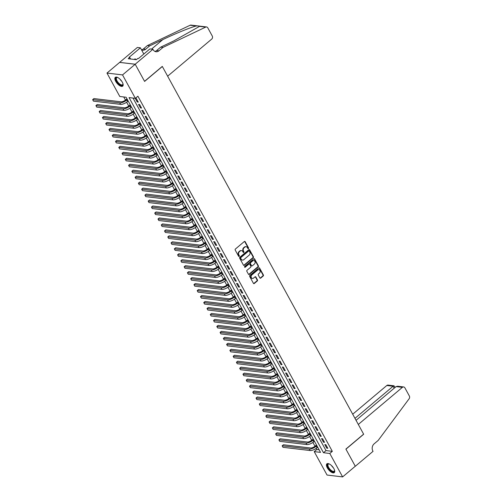 <?xml version="1.0" encoding="UTF-8"?>
<svg xmlns="http://www.w3.org/2000/svg" width="502" height="502" viewBox="0 0 502 502"><rect width="100%" height="100%" fill="white"/><g stroke="black" fill="none" stroke-linecap="round" stroke-linejoin="round"><path stroke-width="0.75" d="M248.446 248.603A0.508 0.414 96.8 0 0 248.565 247.9L245.158 241.675A0.722 0.59 96.8 0 0 244.342 241.512L235.388 249.042A0.722 0.59 96.8 0 0 235.212 250.052L238.619 256.277A0.508 0.414 96.8 0 0 239.316 255.687L238.877 254.884A2.309 1.889 96.8 0 1 239.441 251.671L240.188 251.038A2.309 1.889 96.8 0 1 241.487 250.623A2.309 1.889 96.8 0 1 242.805 251.577L243.244 252.38A0.508 0.414 96.8 0 0 243.941 251.797L243.501 250.987A2.309 1.889 96.8 0 1 244.066 247.775L244.813 247.147A2.309 1.889 96.8 0 1 246.112 246.727A2.309 1.889 96.8 0 1 247.43 247.681L247.869 248.49A0.508 0.414 96.8 0 0 248.446 248.603M247.957 248.603A0.508 0.414 96.8 0 0 248.145 247.85L244.738 241.625A0.722 0.59 96.8 0 0 244.53 241.399M238.707 256.384A0.508 0.414 96.8 0 0 238.896 255.637L238.456 254.834L238.877 254.884M243.332 252.493A0.508 0.414 96.8 0 0 243.52 251.747L243.081 250.937L243.501 250.987M327.304 467.826A5.735 2.491 49.9 0 1 326.89 463.829A5.735 2.491 49.9 0 1 333.868 468.604A5.735 2.491 49.9 0 1 334.276 472.602A5.735 2.491 49.9 0 1 327.304 467.826M115.717 81.362A5.735 2.491 49.9 0 1 115.309 77.364A5.735 2.491 49.9 0 1 122.287 82.14A5.735 2.491 49.9 0 1 122.695 86.137A5.735 2.491 49.9 0 1 115.717 81.362M259.885 277.932A0.722 0.59 96.8 0 0 260.707 278.102L263.217 275.987A0.722 0.59 96.8 0 0 263.393 274.983L259.609 268.068A0.722 0.59 96.8 0 0 258.794 267.905L249.839 275.435A0.722 0.59 96.8 0 0 249.663 276.445L253.447 283.354A0.722 0.59 96.8 0 0 254.263 283.523L257.3 280.969A0.722 0.59 96.8 0 0 257.476 279.965L255.857 277.004A0.722 0.59 96.8 0 0 255.035 276.84L253.535 278.108A1.933 1.575 96.8 0 1 252.45 278.453A1.933 1.575 96.8 0 1 251.125 277.035A1.933 1.575 96.8 0 1 251.816 274.97L257.708 270.007A1.933 1.575 96.8 0 1 258.8 269.662A1.933 1.575 96.8 0 1 260.118 271.08A1.933 1.575 96.8 0 1 259.427 273.144L258.442 273.973A0.722 0.59 96.8 0 0 258.266 274.977L259.885 277.932M134.316 59.449L135.032 58.841L136.331 59.688L128.205 58.721L129.729 57.441L129.052 57.36L140.403 47.809L137.353 47.445L119.633 62.405L135.207 64.256L144.601 81.412L162.334 66.49L363.624 434.148L345.891 449.077L355.284 466.239L342.621 476.9L327.047 475.049L314.221 451.624L320.533 452.371L126.109 97.244L119.796 96.491L106.97 73.066L122.538 74.917L135.364 98.342L129.052 97.595L323.483 452.722L329.795 453.475L342.621 476.9M135.207 64.256L122.538 74.917M133.011 98.066L326.011 450.589L332.324 451.342L137.899 96.215L135.364 98.342M332.324 451.342L329.795 453.475M253.24 257.764A0.722 0.59 96.8 0 0 253.416 256.76L249.632 249.852A0.722 0.59 96.8 0 0 248.816 249.682L239.862 257.219A0.722 0.59 96.8 0 0 239.686 258.223L243.47 265.138A0.722 0.59 96.8 0 0 244.292 265.301L253.24 257.764L252.82 257.714A0.722 0.59 96.8 0 0 252.995 256.71L249.212 249.801A0.722 0.59 96.8 0 0 249.005 249.576M254.621 258.957L258.404 265.872A0.722 0.59 96.8 0 1 258.229 266.876L249.274 274.412A0.722 0.59 96.8 0 1 248.459 274.243L246.84 271.287A0.722 0.59 96.8 0 1 247.015 270.283L250.649 267.227A0.722 0.59 96.8 0 0 250.824 266.223L249.751 264.259A0.722 0.59 96.8 0 0 248.929 264.09L245.152 267.271A0.508 0.414 96.8 0 1 244.7 266.455L253.805 258.794A0.722 0.59 96.8 0 1 254.621 258.957L254.2 258.906L257.984 265.822L258.404 265.872M138.276 102.113L136.318 98.536L135.264 98.411L137.228 101.988L138.276 102.113M141.545 108.087L139.587 104.504L138.533 104.378L140.497 107.961L141.545 108.087M144.814 114.054L142.85 110.471L141.802 110.346L143.76 113.929L144.814 114.054M148.084 120.022L146.12 116.439L145.072 116.313L147.03 119.896L148.084 120.022M151.347 125.989L149.389 122.406L148.335 122.281L150.299 125.864L151.347 125.989M154.616 131.957L152.658 128.38L151.604 128.255L153.562 131.831L154.616 131.957M157.885 137.924L155.921 134.348L154.873 134.222L156.831 137.799L157.885 137.924M161.155 143.898L159.19 140.315L158.143 140.19L160.1 143.773L161.155 143.898M164.418 149.866L162.46 146.283L161.406 146.157L163.37 149.74L164.418 149.866M167.687 155.833L165.729 152.25L164.675 152.125L166.633 155.708L167.687 155.833M170.956 161.801L168.992 158.218L167.944 158.092L169.902 161.675L170.956 161.801M174.225 167.768L172.261 164.192L171.213 164.066L173.171 167.643L174.225 167.768M177.488 173.736L175.531 170.159L174.476 170.034L176.44 173.61L177.488 173.736M180.758 179.71L178.8 176.127L177.746 176.001L179.703 179.584L180.758 179.71M184.027 185.677L182.063 182.094L181.015 181.969L182.973 185.552L184.027 185.677M187.296 191.645L185.332 188.062L184.284 187.936L186.242 191.519L187.296 191.645M190.559 197.612L188.601 194.029L187.547 193.904L189.511 197.487L190.559 197.612M193.828 203.58L191.871 200.003L190.816 199.878L192.774 203.454L193.828 203.58M197.098 209.547L195.134 205.971L194.086 205.845L196.044 209.422L197.098 209.547M200.367 215.521L198.403 211.938L197.355 211.813L199.313 215.396L200.367 215.521M203.63 221.489L201.672 217.906L200.618 217.78L202.582 221.363L203.63 221.489M206.899 227.456L204.941 223.873L203.887 223.748L205.845 227.331L206.899 227.456M210.169 233.424L208.204 229.841L207.157 229.715L209.114 233.298L210.169 233.424M213.438 239.391L211.474 235.814L210.426 235.689L212.384 239.266L213.438 239.391M216.701 245.359L214.743 241.782L213.689 241.657L215.653 245.233L216.701 245.359M219.97 251.333L218.012 247.75L216.958 247.624L218.916 251.207L219.97 251.333M223.239 257.3L221.275 253.717L220.227 253.592L222.185 257.175L223.239 257.3M226.509 263.268L224.545 259.685L223.49 259.559L225.454 263.142L226.509 263.268M229.772 269.235L227.814 265.652L226.76 265.527L228.724 269.11L229.772 269.235M233.041 275.203L231.083 271.62L230.029 271.5L231.987 275.077L233.041 275.203M236.31 281.17L234.346 277.593L233.298 277.468L235.256 281.045L236.31 281.17M239.579 287.144L237.615 283.561L236.561 283.435L238.525 287.018L239.579 287.144M242.842 293.112L240.885 289.528L239.83 289.403L241.795 292.986L242.842 293.112M246.112 299.079L244.154 295.496L243.1 295.371L245.058 298.954L246.112 299.079M249.381 305.047L247.417 301.464L246.369 301.338L248.327 304.921L249.381 305.047M252.65 311.014L250.686 307.431L249.632 307.312L251.596 310.889L252.65 311.014M255.913 316.982L253.956 313.405L252.901 313.279L254.865 316.856L255.913 316.982M259.183 322.955L257.225 319.372L256.171 319.247L258.128 322.83L259.183 322.955M262.452 328.923L260.488 325.34L259.44 325.214L261.398 328.797L262.452 328.923M265.721 334.89L263.757 331.307L262.703 331.182L264.667 334.765L265.721 334.89M268.984 340.858L267.026 337.275L265.972 337.149L267.936 340.732L268.984 340.858M272.253 346.826L270.296 343.242L269.241 343.123L271.199 346.7L272.253 346.826M275.523 352.793L273.559 349.216L272.511 349.091L274.468 352.668L275.523 352.793M278.792 358.767L276.828 355.184L275.774 355.058L277.738 358.641L278.792 358.767M282.055 364.734L280.097 361.151L279.043 361.026L281.007 364.609L282.055 364.734M285.324 370.702L283.366 367.119L282.312 366.993L284.27 370.576L285.324 370.702M288.594 376.669L286.629 373.086L285.582 372.961L287.539 376.544L288.594 376.669M291.863 382.637L289.899 379.054L288.845 378.935L290.809 382.511L291.863 382.637M295.126 388.604L293.168 385.028L292.114 384.902L294.078 388.479L295.126 388.604M298.395 394.572L296.437 390.995L295.383 390.87L297.341 394.453L298.395 394.572M301.664 400.546L299.7 396.963L298.652 396.837L300.61 400.42L301.664 400.546M304.934 406.513L302.97 402.93L301.915 402.805L303.879 406.388L304.934 406.513M308.197 412.481L306.239 408.898L305.185 408.772L307.149 412.355L308.197 412.481M311.466 418.448L309.508 414.865L308.454 414.746L310.412 418.323L311.466 418.448M314.735 424.416L312.771 420.839L311.723 420.714L313.681 424.29L314.735 424.416M318.004 430.383L316.04 426.807L314.986 426.681L316.95 430.264L318.004 430.383M321.267 436.357L319.31 432.774L318.255 432.649L320.22 436.232L321.267 436.357M324.537 442.325L322.579 438.742L321.525 438.616L323.483 442.199L324.537 442.325M324.794 444.584L326.752 448.167L327.806 448.292L325.842 444.709L324.794 444.584M123.749 96.961L125.462 100.093M126.636 102.232L128.732 106.06M129.905 108.2L132.001 112.028M133.168 114.167L135.27 117.995M136.437 120.135L138.533 123.969M139.707 126.102L141.802 129.936M142.976 132.076L145.072 135.904M146.239 138.044L148.341 141.871M149.508 144.011L151.604 147.839M152.777 149.979L154.873 153.807M156.047 155.946L158.143 159.78M159.31 161.914L161.412 165.748M162.579 167.888L164.675 171.715M165.848 173.855L167.944 177.683M169.118 179.823L171.213 183.65M172.381 185.79L174.483 189.618M175.65 191.758L177.746 195.592M178.919 197.725L181.015 201.559M182.188 203.699L184.284 207.527M185.451 209.667L187.553 213.494M188.721 215.634L190.816 219.462M191.99 221.602L194.086 225.429M195.259 227.569L197.355 231.403M198.522 233.537L200.624 237.371M201.791 239.504L203.887 243.338M205.061 245.478L207.157 249.306M208.33 251.446L210.426 255.273M211.593 257.413L213.695 261.241M214.862 263.381L216.958 267.215M218.132 269.348L220.227 273.182M221.401 275.316L223.497 279.15M224.664 281.289L226.766 285.117M227.933 287.257L230.029 291.085M231.202 293.224L233.298 297.052M234.472 299.192L236.567 303.026M237.735 305.16L239.837 308.994M241.004 311.127L243.1 314.961M244.273 317.101L246.369 320.929M247.542 323.068L249.638 326.896M250.805 329.036L252.908 332.864M254.075 335.003L256.171 338.837M257.344 340.971L259.44 344.805M260.613 346.938L262.709 350.772M263.876 352.912L265.978 356.74M267.146 358.88L269.241 362.708M270.415 364.847L272.511 368.675M273.684 370.815L275.78 374.649M276.947 376.782L279.049 380.616M280.216 382.75L282.312 386.584M283.486 388.724L285.582 392.551M286.755 394.691L288.851 398.519M290.018 400.659L292.12 404.486M293.287 406.626L295.383 410.46M296.556 412.594L298.652 416.428M299.826 418.561L301.922 422.395M303.089 424.535L305.191 428.363M306.358 430.503L308.454 434.33M309.627 436.47L311.723 440.298M312.897 442.438L314.992 446.265M316.16 448.405L316.756 449.491L319.109 449.767M119.633 62.405L106.97 73.066M316.756 449.491L314.221 451.624M326.011 450.589L323.483 452.722M137.228 101.988L137.899 101.423M140.497 107.961L141.169 107.39M143.76 113.929L144.438 113.358M147.03 119.896L147.701 119.332M150.299 125.864L150.97 125.299M153.562 131.831L154.239 131.267M156.831 137.799L157.509 137.234M160.1 143.773L160.772 143.202M163.37 149.74L164.041 149.169M166.633 155.708L167.31 155.143M169.902 161.675L170.58 161.111M173.171 167.643L173.843 167.078M176.44 173.61L177.112 173.046M179.703 179.584L180.381 179.013M182.973 185.552L183.65 184.981M186.242 191.519L186.913 190.955M189.511 197.487L190.183 196.922M192.774 203.454L193.452 202.89M196.044 209.422L196.721 208.857M199.313 215.396L199.984 214.825M202.582 221.363L203.254 220.792M205.845 227.331L206.523 226.766M209.114 233.298L209.792 232.733M212.384 239.266L213.055 238.701M215.653 245.233L216.324 244.669M218.916 251.207L219.594 250.636M222.185 257.175L222.863 256.604M225.454 263.142L226.126 262.577M228.724 269.11L229.395 268.545M231.987 275.077L232.664 274.512M235.256 281.045L235.927 280.48M238.525 287.018L239.197 286.447M241.795 292.986L242.466 292.415M245.058 298.954L245.735 298.389M248.327 304.921L248.998 304.356M251.596 310.889L252.268 310.324M254.865 316.856L255.537 316.291M258.128 322.83L258.806 322.259M261.398 328.797L262.069 328.226M264.667 334.765L265.338 334.2M267.936 340.732L268.608 340.168M271.199 346.7L271.877 346.135M274.468 352.668L275.14 352.103M277.738 358.641L278.409 358.07M281.007 364.609L281.678 364.038M284.27 370.576L284.948 370.012M287.539 376.544L288.211 375.979M290.809 382.511L291.48 381.947M294.078 388.479L294.749 387.914M297.341 394.453L298.019 393.882M300.61 400.42L301.282 399.849M303.879 406.388L304.551 405.823M307.149 412.355L307.82 411.791M310.412 418.323L311.089 417.758M313.681 424.29L314.352 423.726M316.95 430.264L317.622 429.693M320.22 436.232L320.891 435.661M323.483 442.199L324.16 441.634M326.752 448.167L327.423 447.602M245.898 246.72A2.309 1.889 96.8 0 0 245.691 246.677A2.309 1.889 96.8 0 0 244.392 247.097L244.813 247.147M243.081 250.937A2.309 1.889 96.8 0 1 243.646 247.724L244.392 247.097M241.274 250.611A2.309 1.889 96.8 0 0 241.067 250.573A2.309 1.889 96.8 0 0 239.768 250.987L240.188 251.038M238.456 254.834A2.309 1.889 96.8 0 1 239.021 251.621L239.768 250.987M243.677 265.363A0.722 0.59 96.8 0 0 243.872 265.251L252.82 257.714M249.293 251.082A0.508 0.414 96.8 0 0 248.716 250.962L240.86 257.576A0.508 0.414 96.8 0 0 240.734 258.279L241.198 259.132A2.309 1.889 96.8 0 0 242.522 260.086A2.309 1.889 96.8 0 0 243.821 259.666L249.193 255.141A2.309 1.889 96.8 0 0 249.758 251.929L249.293 251.082M248.785 250.918A0.508 0.414 96.8 0 0 248.295 250.912L248.716 250.962M242.309 260.042A2.309 1.889 96.8 0 1 242.102 260.036A2.309 1.889 96.8 0 1 240.778 259.082L240.314 258.229A0.508 0.414 96.8 0 1 240.439 257.526L248.295 250.912M248.666 274.468A0.722 0.59 96.8 0 0 248.854 274.362L257.808 266.826A0.722 0.59 96.8 0 0 257.984 265.822M249.124 263.983A0.722 0.59 96.8 0 0 248.509 264.039L244.731 267.221L245.152 267.271M254.414 264.052A1.933 1.575 96.8 0 0 255.104 261.988A1.933 1.575 96.8 0 0 253.786 260.569A1.933 1.575 96.8 0 0 252.701 260.921L250.623 262.671A0.722 0.59 96.8 0 0 250.448 263.675L251.521 265.633A0.722 0.59 96.8 0 0 252.337 265.803L254.414 264.052M253.573 260.563A1.933 1.575 96.8 0 0 253.366 260.519A1.933 1.575 96.8 0 0 252.28 260.871L252.701 260.921M251.728 265.859A0.722 0.59 96.8 0 1 251.1 265.583L250.027 263.625A0.722 0.59 96.8 0 1 250.203 262.621L252.28 260.871M258.586 269.649A1.933 1.575 96.8 0 0 258.373 269.612A1.933 1.575 96.8 0 0 257.288 269.957L257.708 270.007M252.236 278.415A1.933 1.575 96.8 0 1 252.029 278.403A1.933 1.575 96.8 0 1 250.705 276.985A1.933 1.575 96.8 0 1 251.395 274.92L257.288 269.957M253.654 283.58A0.722 0.59 96.8 0 0 253.843 283.473L256.88 280.919A0.722 0.59 96.8 0 0 257.055 279.915L255.436 276.953A0.722 0.59 96.8 0 0 255.229 276.734M260.092 278.158A0.722 0.59 96.8 0 0 260.287 278.052L262.797 275.937A0.722 0.59 96.8 0 0 262.973 274.933L259.189 268.018A0.722 0.59 96.8 0 0 258.982 267.792M126.975 98.825L125.669 99.923A3.677 1.393 151.3 0 1 121.032 101.806L93.912 98.58L92.644 99.647L119.765 102.872A5.516 2.09 -28.7 0 0 126.724 100.049L127.351 99.521M92.644 99.647L93.46 101.14L120.587 104.366A5.516 2.09 -28.7 0 0 127.539 101.542L128.167 101.015M122.977 83.778A4.964 2.159 49.9 0 1 123.003 84.066A4.964 2.159 49.9 0 1 118.052 83.131A4.964 2.159 49.9 0 1 115.83 78.99A4.964 2.159 49.9 0 1 117.405 77.415A4.964 2.159 49.9 0 1 117.681 77.484M117.612 77.465A4.593 1.995 -130.1 0 0 116.702 77.678A4.593 1.995 -130.1 0 0 118.403 82.792A4.593 1.995 -130.1 0 0 122.62 84.712A4.593 1.995 -130.1 0 0 122.99 83.853M115.604 77.182A5.698 2.472 -130.1 0 0 117.851 83.388A5.698 2.472 -130.1 0 0 122.921 85.88M334.564 470.242A4.964 2.159 49.9 0 1 334.583 470.531A4.964 2.159 49.9 0 1 329.632 469.596A4.964 2.159 49.9 0 1 327.411 465.454A4.964 2.159 49.9 0 1 328.986 463.879A4.964 2.159 49.9 0 1 329.262 463.948M329.193 463.93A4.593 1.995 -130.1 0 0 328.283 464.143A4.593 1.995 -130.1 0 0 329.983 469.257A4.593 1.995 -130.1 0 0 334.2 471.177A4.593 1.995 -130.1 0 0 334.57 470.318M327.185 463.647A5.698 2.472 -130.1 0 0 329.431 469.853A5.698 2.472 -130.1 0 0 334.501 472.344M162.993 47.408L158.939 50.821A5.145 4.204 -83.2 0 1 156.04 51.75A5.145 4.204 -83.2 0 1 153.104 49.623L152.922 49.296L135.189 64.225L144.551 81.324L162.284 66.396L167.643 76.185L211.725 39.081A2.209 1.801 96.8 0 0 212.264 36.012L207.809 27.861A2.209 1.801 96.8 0 0 206.548 26.951A2.209 1.801 96.8 0 0 205.701 27.095L162.993 47.408L160.69 47.132L173.78 40.907L199.539 26.368C199.539 25.991 198.453 25.859 196.282 25.978C191.024 27.202 175.223 33.634 162.817 39.602L149.721 45.826L145.668 49.24A5.145 4.204 -83.2 0 1 142.775 50.175A5.145 4.204 -83.2 0 1 141.464 49.742M149.721 45.826L147.419 45.556L143.365 48.964A5.145 4.204 -83.2 0 1 141.646 49.836M154.917 51.417A5.145 4.204 -83.2 0 0 156.637 50.545L160.69 47.132M196.282 25.978L190.126 25.244L147.419 45.556M152.922 49.296L149.872 48.932L138.521 58.489L137.849 58.408L136.331 59.688M135.189 64.225L119.62 62.373M143.81 54.034L140.403 47.809M190.126 25.244A2.209 1.801 -83.2 0 1 190.973 25.1L206.548 26.951M130.583 59.004L129.729 57.441M396.103 386.596L397.659 386.233L403.639 386.948A2.209 1.801 96.8 0 1 404.894 387.858L409.356 396.003A2.209 1.801 96.8 0 1 409.155 398.713L378.169 440.436L374.115 443.85A5.145 4.204 96.8 0 0 372.854 451.009L373.036 451.342L355.303 466.27L345.941 449.164L363.674 434.243L358.315 424.454L402.397 387.343L396.103 386.596L356.05 420.312M354.977 418.348L393.116 386.245L386.822 385.492A2.209 1.801 -83.2 0 1 388.065 385.097L394.045 385.806L393.116 386.245L394.195 388.209M352.711 414.213L386.822 385.492M403.639 386.948A2.209 1.801 96.8 0 0 402.397 387.343M395.105 387.437L394.045 385.806M130.244 104.799L128.939 105.891A3.677 1.393 151.3 0 1 124.301 107.773L97.175 104.548L95.907 105.615L123.034 108.84A5.516 2.09 -28.7 0 0 129.993 106.016L130.62 105.489M95.907 105.615L96.729 107.108L123.85 110.333A5.516 2.09 -28.7 0 0 130.809 107.51L131.436 106.982M133.507 110.766L132.208 111.858A3.677 1.393 151.3 0 1 127.571 113.741L100.444 110.515L99.176 111.582L126.303 114.807A5.516 2.09 -28.7 0 0 133.262 111.984L133.89 111.457M99.176 111.582L99.992 113.075L127.119 116.301A5.516 2.09 -28.7 0 0 134.078 113.477L134.705 112.95M136.776 116.734L135.477 117.832A3.677 1.393 151.3 0 1 130.84 119.714L103.713 116.483L102.446 117.55L129.572 120.781A5.516 2.09 -28.7 0 0 136.525 117.957L137.159 117.424M102.446 117.55L103.261 119.043L130.388 122.268A5.516 2.09 -28.7 0 0 137.347 119.445L137.975 118.918M140.045 122.701L138.74 123.799A3.677 1.393 151.3 0 1 134.103 125.682L106.982 122.457L105.715 123.523L132.835 126.749A5.516 2.09 -28.7 0 0 139.794 123.925L140.422 123.392M105.715 123.523L106.531 125.011L133.657 128.236A5.516 2.09 -28.7 0 0 140.61 125.418L141.238 124.885M143.315 128.669L142.01 129.767A3.677 1.393 151.3 0 1 137.372 131.649L110.245 128.424L108.978 129.491L136.105 132.716A5.516 2.09 -28.7 0 0 143.064 129.892L143.691 129.365M108.978 129.491L109.8 130.984L136.92 134.21A5.516 2.09 -28.7 0 0 143.879 131.386L144.507 130.853M146.578 134.636L145.279 135.735A3.677 1.393 151.3 0 1 140.642 137.617L113.515 134.392L112.247 135.458L139.374 138.684A5.516 2.09 -28.7 0 0 146.333 135.86L146.96 135.333M112.247 135.458L113.063 136.952L140.19 140.177A5.516 2.09 -28.7 0 0 147.149 137.353L147.776 136.826M149.847 140.61L148.548 141.702A3.677 1.393 151.3 0 1 143.911 143.585L116.784 140.359L115.516 141.426L142.643 144.651A5.516 2.09 -28.7 0 0 149.596 141.828L150.23 141.3M115.516 141.426L116.332 142.919L143.459 146.145A5.516 2.09 -28.7 0 0 150.418 143.321L151.046 142.794M153.116 146.578L151.811 147.67A3.677 1.393 151.3 0 1 147.174 149.552L120.053 146.327L118.786 147.393L145.906 150.619A5.516 2.09 -28.7 0 0 152.865 147.795L153.493 147.268M118.786 147.393L119.601 148.887L146.728 152.112A5.516 2.09 -28.7 0 0 153.681 149.289L154.309 148.761M156.386 152.545L155.08 153.643A3.677 1.393 151.3 0 1 150.443 155.526L123.316 152.294L122.049 153.361L149.176 156.593A5.516 2.09 -28.7 0 0 156.135 153.769L156.762 153.235M122.049 153.361L122.871 154.854L149.991 158.08A5.516 2.09 -28.7 0 0 156.95 155.256L157.578 154.729M159.649 158.513L158.35 159.611A3.677 1.393 151.3 0 1 153.712 161.493L126.586 158.268L125.318 159.335L152.445 162.56A5.516 2.09 -28.7 0 0 159.404 159.736L160.031 159.203M125.318 159.335L126.134 160.822L153.261 164.047A5.516 2.09 -28.7 0 0 160.22 161.23L160.847 160.696M162.918 164.48L161.619 165.578A3.677 1.393 151.3 0 1 156.982 167.461L129.855 164.236L128.587 165.302L155.714 168.528A5.516 2.09 -28.7 0 0 162.667 165.704L163.301 165.177M128.587 165.302L129.403 166.79L156.53 170.021A5.516 2.09 -28.7 0 0 163.489 167.197L164.116 166.664M166.187 170.448L164.882 171.546A3.677 1.393 151.3 0 1 160.245 173.428L133.124 170.203L131.857 171.27L158.977 174.495A5.516 2.09 -28.7 0 0 165.936 171.671L166.564 171.144M131.857 171.27L132.672 172.763L159.799 175.989A5.516 2.09 -28.7 0 0 166.752 173.165L167.379 172.638M169.456 176.422L168.151 177.513A3.677 1.393 151.3 0 1 163.514 179.396L136.387 176.171L135.12 177.237L162.246 180.463A5.516 2.09 -28.7 0 0 169.205 177.639L169.833 177.112M135.12 177.237L135.942 178.731L163.062 181.956A5.516 2.09 -28.7 0 0 170.021 179.132L170.649 178.605M172.719 182.389L171.42 183.481A3.677 1.393 151.3 0 1 166.783 185.363L139.656 182.138L138.389 183.205L165.516 186.43A5.516 2.09 -28.7 0 0 172.475 183.607L173.102 183.079M138.389 183.205L139.205 184.698L166.331 187.924A5.516 2.09 -28.7 0 0 173.29 185.1L173.918 184.573M175.989 188.357L174.69 189.455A3.677 1.393 151.3 0 1 170.052 191.337L142.926 188.106L141.658 189.172L168.785 192.404A5.516 2.09 -28.7 0 0 175.738 189.58L176.371 189.047M141.658 189.172L142.474 190.666L169.601 193.891A5.516 2.09 -28.7 0 0 176.56 191.067L177.187 190.54M179.258 194.324L177.953 195.422A3.677 1.393 151.3 0 1 173.315 197.305L146.195 194.079L144.927 195.146L172.048 198.372A5.516 2.09 -28.7 0 0 179.007 195.548L179.634 195.014M144.927 195.146L145.743 196.633L172.87 199.859A5.516 2.09 -28.7 0 0 179.823 197.041L180.45 196.508M182.527 200.292L181.222 201.39A3.677 1.393 151.3 0 1 176.585 203.272L149.458 200.047L148.19 201.114L175.317 204.339A5.516 2.09 -28.7 0 0 182.276 201.515L182.904 200.988M148.19 201.114L149.012 202.601L176.133 205.833A5.516 2.09 -28.7 0 0 183.092 203.009L183.719 202.475M185.79 206.259L184.491 207.357A3.677 1.393 151.3 0 1 179.854 209.24L152.727 206.015L151.46 207.081L178.587 210.307A5.516 2.09 -28.7 0 0 185.545 207.483L186.173 206.956M151.46 207.081L152.275 208.575L179.402 211.8A5.516 2.09 -28.7 0 0 186.361 208.976L186.989 208.449M189.059 212.233L187.761 213.325A3.677 1.393 151.3 0 1 183.123 215.207L155.996 211.982L154.729 213.049L181.856 216.274A5.516 2.09 -28.7 0 0 188.808 213.45L189.436 212.923M154.729 213.049L155.545 214.542L182.672 217.768A5.516 2.09 -28.7 0 0 189.624 214.944L190.258 214.417M192.329 218.201L191.024 219.292A3.677 1.393 151.3 0 1 186.386 221.175L159.26 217.95L157.998 219.016L185.119 222.242A5.516 2.09 -28.7 0 0 192.078 219.418L192.705 218.891M157.998 219.016L158.814 220.51L185.941 223.735A5.516 2.09 -28.7 0 0 192.893 220.911L193.521 220.384M195.598 224.168L194.293 225.266A3.677 1.393 151.3 0 1 189.656 227.149L162.529 223.917L161.261 224.984L188.388 228.209A5.516 2.09 -28.7 0 0 195.347 225.392L195.975 224.858M161.261 224.984L162.083 226.477L189.204 229.703A5.516 2.09 -28.7 0 0 196.163 226.879L196.79 226.352M198.861 230.136L197.562 231.234A3.677 1.393 151.3 0 1 192.925 233.116L165.798 229.891L164.53 230.958L191.657 234.183A5.516 2.09 -28.7 0 0 198.616 231.359L199.244 230.826M164.53 230.958L165.346 232.445L192.473 235.67A5.516 2.09 -28.7 0 0 199.432 232.853L200.06 232.319M202.13 236.103L200.831 237.201A3.677 1.393 151.3 0 1 196.194 239.084L169.067 235.858L167.8 236.925L194.927 240.151A5.516 2.09 -28.7 0 0 201.879 237.327L202.507 236.8M167.8 236.925L168.616 238.412L195.742 241.644A5.516 2.09 -28.7 0 0 202.695 238.82L203.329 238.287M205.4 242.071L204.094 243.169A3.677 1.393 151.3 0 1 199.457 245.051L172.33 241.826L171.069 242.893L198.19 246.118A5.516 2.09 -28.7 0 0 205.149 243.294L205.776 242.767M171.069 242.893L171.885 244.386L199.012 247.612A5.516 2.09 -28.7 0 0 205.964 244.788L206.592 244.261M208.669 248.044L207.364 249.136A3.677 1.393 151.3 0 1 202.726 251.019L175.6 247.793L174.332 248.86L201.459 252.086A5.516 2.09 -28.7 0 0 208.418 249.262L209.045 248.735M174.332 248.86L175.154 250.354L202.275 253.579A5.516 2.09 -28.7 0 0 209.234 250.755L209.861 250.228M211.932 254.012L210.633 255.104A3.677 1.393 151.3 0 1 205.996 256.986L178.869 253.761L177.601 254.828L204.728 258.053A5.516 2.09 -28.7 0 0 211.687 255.229L212.315 254.702M177.601 254.828L178.417 256.321L205.544 259.547A5.516 2.09 -28.7 0 0 212.503 256.723L213.13 256.196M215.201 259.98L213.902 261.078A3.677 1.393 151.3 0 1 209.265 262.96L182.138 259.729L180.871 260.795L207.997 264.021A5.516 2.09 -28.7 0 0 214.95 261.203L215.578 260.67M180.871 260.795L181.686 262.289L208.813 265.514A5.516 2.09 -28.7 0 0 215.766 262.69L216.4 262.163M218.47 265.947L217.165 267.045A3.677 1.393 151.3 0 1 212.528 268.928L185.401 265.702L184.14 266.769L211.26 269.994A5.516 2.09 -28.7 0 0 218.219 267.171L218.847 266.637M184.14 266.769L184.956 268.256L212.082 271.482A5.516 2.09 -28.7 0 0 219.035 268.664L219.663 268.131M221.74 271.915L220.434 273.013A3.677 1.393 151.3 0 1 215.797 274.895L188.67 271.67L187.403 272.737L214.53 275.962A5.516 2.09 -28.7 0 0 221.489 273.138L222.116 272.611M187.403 272.737L188.225 274.224L215.345 277.455A5.516 2.09 -28.7 0 0 222.304 274.632L222.932 274.098M225.003 277.882L223.704 278.98A3.677 1.393 151.3 0 1 219.067 280.863L191.94 277.637L190.672 278.704L217.799 281.929A5.516 2.09 -28.7 0 0 224.758 279.106L225.385 278.579M190.672 278.704L191.488 280.198L218.615 283.423A5.516 2.09 -28.7 0 0 225.574 280.599L226.201 280.072M228.272 283.856L226.973 284.948A3.677 1.393 151.3 0 1 222.336 286.83L195.209 283.605L193.941 284.672L221.068 287.897A5.516 2.09 -28.7 0 0 228.021 285.073L228.648 284.546M193.941 284.672L194.757 286.165L221.884 289.39A5.516 2.09 -28.7 0 0 228.837 286.567L229.47 286.04M231.541 289.823L230.236 290.915A3.677 1.393 151.3 0 1 225.599 292.798L198.472 289.572L197.211 290.639L224.331 293.865A5.516 2.09 -28.7 0 0 231.29 291.041L231.918 290.514M197.211 290.639L198.026 292.133L225.153 295.358A5.516 2.09 -28.7 0 0 232.106 292.534L232.733 292.007M234.81 295.791L233.505 296.889A3.677 1.393 151.3 0 1 228.868 298.772L201.741 295.54L200.474 296.607L227.601 299.832A5.516 2.09 -28.7 0 0 234.559 297.015L235.187 296.481M200.474 296.607L201.296 298.1L228.416 301.325A5.516 2.09 -28.7 0 0 235.375 298.502L236.003 297.975M238.073 301.758L236.775 302.857A3.677 1.393 151.3 0 1 232.137 304.739L205.011 301.514L203.743 302.574L230.87 305.806A5.516 2.09 -28.7 0 0 237.829 302.982L238.456 302.449M203.743 302.574L204.559 304.068L231.686 307.293A5.516 2.09 -28.7 0 0 238.645 304.476L239.272 303.942M241.343 307.726L240.044 308.824A3.677 1.393 151.3 0 1 235.4 310.707L208.28 307.481L207.012 308.548L234.139 311.773A5.516 2.09 -28.7 0 0 241.092 308.95L241.719 308.423M207.012 308.548L207.828 310.035L234.955 313.267A5.516 2.09 -28.7 0 0 241.908 310.443L242.541 309.91M244.612 313.694L243.307 314.792A3.677 1.393 151.3 0 1 238.67 316.674L211.543 313.449L210.282 314.516L237.402 317.741A5.516 2.09 -28.7 0 0 244.361 314.917L244.989 314.39M210.282 314.516L211.097 316.009L238.224 319.234A5.516 2.09 -28.7 0 0 245.177 316.411L245.804 315.877M247.881 319.667L246.576 320.759A3.677 1.393 151.3 0 1 241.939 322.642L214.812 319.416L213.545 320.483L240.671 323.708A5.516 2.09 -28.7 0 0 247.63 320.885L248.258 320.358M213.545 320.483L214.367 321.977L241.487 325.202A5.516 2.09 -28.7 0 0 248.446 322.378L249.074 321.851M251.144 325.635L249.845 326.727A3.677 1.393 151.3 0 1 245.208 328.609L218.081 325.384L216.814 326.451L243.941 329.676A5.516 2.09 -28.7 0 0 250.9 326.852L251.527 326.325M216.814 326.451L217.63 327.944L244.756 331.169A5.516 2.09 -28.7 0 0 251.715 328.346L252.343 327.819M254.414 331.602L253.115 332.7A3.677 1.393 151.3 0 1 248.471 334.583L221.351 331.351L220.083 332.418L247.21 335.643A5.516 2.09 -28.7 0 0 254.163 332.826L254.79 332.293M220.083 332.418L220.899 333.912L248.026 337.137A5.516 2.09 -28.7 0 0 254.978 334.313L255.612 333.786M257.683 337.57L256.378 338.668A3.677 1.393 151.3 0 1 251.74 340.551L224.614 337.325L223.352 338.386L250.473 341.617A5.516 2.09 -28.7 0 0 257.432 338.794L258.059 338.26M223.352 338.386L224.168 339.879L251.295 343.104A5.516 2.09 -28.7 0 0 258.248 340.281L258.875 339.754M260.952 343.537L259.647 344.636A3.677 1.393 151.3 0 1 255.01 346.518L227.883 343.293L226.615 344.359L253.742 347.585A5.516 2.09 -28.7 0 0 260.701 344.761L261.329 344.234M226.615 344.359L227.437 345.847L254.558 349.078A5.516 2.09 -28.7 0 0 261.517 346.254L262.144 345.721M264.215 349.505L262.916 350.603A3.677 1.393 151.3 0 1 258.279 352.486L231.152 349.26L229.885 350.327L257.011 353.552A5.516 2.09 -28.7 0 0 263.97 350.729L264.598 350.201M229.885 350.327L230.7 351.82L257.827 355.046A5.516 2.09 -28.7 0 0 264.786 352.222L265.414 351.689M267.484 355.479L266.185 356.571A3.677 1.393 151.3 0 1 261.542 358.453L234.421 355.228L233.154 356.294L260.281 359.52A5.516 2.09 -28.7 0 0 267.233 356.696L267.861 356.169M233.154 356.294L233.97 357.788L261.096 361.013A5.516 2.09 -28.7 0 0 268.049 358.19L268.683 357.662M270.754 361.446L269.448 362.538A3.677 1.393 151.3 0 1 264.811 364.421L237.684 361.195L236.423 362.262L263.544 365.487A5.516 2.09 -28.7 0 0 270.503 362.664L271.13 362.137M236.423 362.262L237.239 363.755L264.366 366.981A5.516 2.09 -28.7 0 0 271.318 364.157L271.946 363.63M274.023 367.414L272.718 368.512A3.677 1.393 151.3 0 1 268.081 370.394L240.954 367.163L239.686 368.23L266.813 371.455A5.516 2.09 -28.7 0 0 273.772 368.637L274.399 368.104M239.686 368.23L240.508 369.723L267.629 372.948A5.516 2.09 -28.7 0 0 274.588 370.125L275.215 369.597M277.286 373.381L275.987 374.479A3.677 1.393 151.3 0 1 271.35 376.362L244.223 373.137L242.955 374.197L270.082 377.429A5.516 2.09 -28.7 0 0 277.035 374.605L277.669 374.072M242.955 374.197L243.771 375.691L270.898 378.916A5.516 2.09 -28.7 0 0 277.857 376.092L278.484 375.565M280.555 379.349L279.256 380.447A3.677 1.393 151.3 0 1 274.613 382.329L247.492 379.104L246.225 380.171L273.352 383.396A5.516 2.09 -28.7 0 0 280.304 380.572L280.932 380.045M246.225 380.171L247.04 381.658L274.167 384.89A5.516 2.09 -28.7 0 0 281.12 382.066L281.754 381.533M283.825 385.316L282.519 386.414A3.677 1.393 151.3 0 1 277.882 388.297L250.755 385.072L249.494 386.138L276.615 389.364A5.516 2.09 -28.7 0 0 283.574 386.54L284.201 386.013M249.494 386.138L250.31 387.632L277.437 390.857A5.516 2.09 -28.7 0 0 284.389 388.033L285.017 387.5M287.094 391.29L285.789 392.382A3.677 1.393 151.3 0 1 281.151 394.265L254.025 391.039L252.757 392.106L279.884 395.331A5.516 2.09 -28.7 0 0 286.843 392.508L287.47 391.98M252.757 392.106L253.573 393.599L280.7 396.825A5.516 2.09 -28.7 0 0 287.659 394.001L288.286 393.474M290.357 397.258L289.058 398.35A3.677 1.393 151.3 0 1 284.421 400.232L257.294 397.007L256.026 398.073L283.153 401.299A5.516 2.09 -28.7 0 0 290.106 398.475L290.74 397.948M256.026 398.073L256.842 399.567L283.969 402.792A5.516 2.09 -28.7 0 0 290.928 399.968L291.555 399.441M293.626 403.225L292.327 404.323A3.677 1.393 151.3 0 1 287.684 406.206L260.563 402.974L259.296 404.041L286.422 407.266A5.516 2.09 -28.7 0 0 293.375 404.449L294.003 403.915M259.296 404.041L260.111 405.534L287.238 408.76A5.516 2.09 -28.7 0 0 294.191 405.936L294.825 405.409M296.895 409.193L295.59 410.291A3.677 1.393 151.3 0 1 290.953 412.173L263.826 408.948L262.565 410.008L289.685 413.24A5.516 2.09 -28.7 0 0 296.644 410.416L297.272 409.883M262.565 410.008L263.381 411.502L290.507 414.727A5.516 2.09 -28.7 0 0 297.46 411.904L298.088 411.376M300.165 415.16L298.859 416.258A3.677 1.393 151.3 0 1 294.222 418.141L267.095 414.916L265.828 415.982L292.955 419.208A5.516 2.09 -28.7 0 0 299.914 416.384L300.541 415.857M265.828 415.982L266.644 417.469L293.77 420.701A5.516 2.09 -28.7 0 0 300.729 417.877L301.357 417.344M303.428 421.128L302.129 422.226A3.677 1.393 151.3 0 1 297.491 424.108L270.365 420.883L269.097 421.95L296.224 425.175A5.516 2.09 -28.7 0 0 303.177 422.351L303.81 421.824M269.097 421.95L269.913 423.443L297.04 426.669A5.516 2.09 -28.7 0 0 303.999 423.845L304.626 423.311M306.697 427.102L305.398 428.193A3.677 1.393 151.3 0 1 300.754 430.076L273.634 426.851L272.366 427.917L299.493 431.143A5.516 2.09 -28.7 0 0 306.446 428.319L307.073 427.792M272.366 427.917L273.182 429.411L300.309 432.636A5.516 2.09 -28.7 0 0 307.262 429.812L307.895 429.285M309.966 433.069L308.661 434.161A3.677 1.393 151.3 0 1 304.024 436.043L276.897 432.818L275.636 433.885L302.756 437.11A5.516 2.09 -28.7 0 0 309.715 434.286L310.343 433.759M275.636 433.885L276.451 435.378L303.578 438.604A5.516 2.09 -28.7 0 0 310.531 435.78L311.158 435.253M313.235 439.037L311.93 440.135A3.677 1.393 151.3 0 1 307.293 442.017L280.166 438.786L278.899 439.852L306.025 443.078A5.516 2.09 -28.7 0 0 312.984 440.26L313.612 439.727M278.899 439.852L279.714 441.346L306.841 444.571A5.516 2.09 -28.7 0 0 313.8 441.747L314.428 441.22M316.498 445.004L315.2 446.102A3.677 1.393 151.3 0 1 310.562 447.985L283.435 444.759L282.168 445.82L309.295 449.052A5.516 2.09 -28.7 0 0 316.247 446.228L316.881 445.694M282.168 445.82L282.984 447.313L310.11 450.539A5.516 2.09 -28.7 0 0 317.069 447.715L317.697 447.188M248.145 247.85L248.565 247.9M238.896 255.637L239.316 255.687M243.52 251.747L243.941 251.797M243.646 247.724L244.066 247.775M239.021 251.621L239.441 251.671M244.738 241.625L245.158 241.675M243.872 265.251L244.292 265.301M249.212 249.801L249.632 249.852M252.995 256.71L253.416 256.76M240.439 257.526L240.86 257.576M240.314 258.229L240.734 258.279M240.778 259.082L241.198 259.132M257.808 266.826L258.229 266.876M248.854 274.362L249.274 274.412M248.509 264.039L248.929 264.09M250.203 262.621L250.623 262.671M250.027 263.625L250.448 263.675M251.1 265.583L251.521 265.633M251.395 274.92L251.816 274.97M255.436 276.953L255.857 277.004M257.055 279.915L257.476 279.965M256.88 280.919L257.3 280.969M253.843 283.473L254.263 283.523M259.189 268.018L259.609 268.068M262.973 274.933L263.393 274.983M262.797 275.937L263.217 275.987M260.287 278.052L260.707 278.102M126.724 100.049L127.539 101.542M119.765 102.872L120.587 104.366M121.766 81.286A4.593 1.995 49.9 0 1 121.045 80.571A4.593 1.995 49.9 0 1 119.934 79.109M333.347 467.751A4.593 1.995 49.9 0 1 332.625 467.029A4.593 1.995 49.9 0 1 331.515 465.574M145.668 49.24L143.365 48.964M156.637 50.545L158.939 50.821M205.701 27.095L199.539 26.368M162.817 39.602L151.504 49.127M129.993 106.016L130.809 107.51M123.034 108.84L123.85 110.333M133.262 111.984L134.078 113.477M126.303 114.807L127.119 116.301M136.525 117.957L137.347 119.445M129.572 120.781L130.388 122.268M139.794 123.925L140.61 125.418M132.835 126.749L133.657 128.236M143.064 129.892L143.879 131.386M136.105 132.716L136.92 134.21M146.333 135.86L147.149 137.353M139.374 138.684L140.19 140.177M149.596 141.828L150.418 143.321M142.643 144.651L143.459 146.145M152.865 147.795L153.681 149.289M145.906 150.619L146.728 152.112M156.135 153.769L156.95 155.256M149.176 156.593L149.991 158.08M159.404 159.736L160.22 161.23M152.445 162.56L153.261 164.047M162.667 165.704L163.489 167.197M155.714 168.528L156.53 170.021M165.936 171.671L166.752 173.165M158.977 174.495L159.799 175.989M169.205 177.639L170.021 179.132M162.246 180.463L163.062 181.956M172.475 183.607L173.29 185.1M165.516 186.43L166.331 187.924M175.738 189.58L176.56 191.067M168.785 192.404L169.601 193.891M179.007 195.548L179.823 197.041M172.048 198.372L172.87 199.859M182.276 201.515L183.092 203.009M175.317 204.339L176.133 205.833M185.545 207.483L186.361 208.976M178.587 210.307L179.402 211.8M188.808 213.45L189.624 214.944M181.856 216.274L182.672 217.768M192.078 219.418L192.893 220.911M185.119 222.242L185.941 223.735M195.347 225.392L196.163 226.879M188.388 228.209L189.204 229.703M198.616 231.359L199.432 232.853M191.657 234.183L192.473 235.67M201.879 237.327L202.695 238.82M194.927 240.151L195.742 241.644M205.149 243.294L205.964 244.788M198.19 246.118L199.012 247.612M208.418 249.262L209.234 250.755M201.459 252.086L202.275 253.579M211.687 255.229L212.503 256.723M204.728 258.053L205.544 259.547M214.95 261.203L215.766 262.69M207.997 264.021L208.813 265.514M218.219 267.171L219.035 268.664M211.26 269.994L212.082 271.482M221.489 273.138L222.304 274.632M214.53 275.962L215.345 277.455M224.758 279.106L225.574 280.599M217.799 281.929L218.615 283.423M228.021 285.073L228.837 286.567M221.068 287.897L221.884 289.39M231.29 291.041L232.106 292.534M224.331 293.865L225.153 295.358M234.559 297.015L235.375 298.502M227.601 299.832L228.416 301.325M237.829 302.982L238.645 304.476M230.87 305.806L231.686 307.293M241.092 308.95L241.908 310.443M234.139 311.773L234.955 313.267M244.361 314.917L245.177 316.411M237.402 317.741L238.224 319.234M247.63 320.885L248.446 322.378M240.671 323.708L241.487 325.202M250.9 326.852L251.715 328.346M243.941 329.676L244.756 331.169M254.163 332.826L254.978 334.313M247.21 335.643L248.026 337.137M257.432 338.794L258.248 340.281M250.473 341.617L251.295 343.104M260.701 344.761L261.517 346.254M253.742 347.585L254.558 349.078M263.97 350.729L264.786 352.222M257.011 353.552L257.827 355.046M267.233 356.696L268.049 358.19M260.281 359.52L261.096 361.013M270.503 362.664L271.318 364.157M263.544 365.487L264.366 366.981M273.772 368.637L274.588 370.125M266.813 371.455L267.629 372.948M277.035 374.605L277.857 376.092M270.082 377.429L270.898 378.916M280.304 380.572L281.12 382.066M273.352 383.396L274.167 384.89M283.574 386.54L284.389 388.033M276.615 389.364L277.437 390.857M286.843 392.508L287.659 394.001M279.884 395.331L280.7 396.825M290.106 398.475L290.928 399.968M283.153 401.299L283.969 402.792M293.375 404.449L294.191 405.936M286.422 407.266L287.238 408.76M296.644 410.416L297.46 411.904M289.685 413.24L290.507 414.727M299.914 416.384L300.729 417.877M292.955 419.208L293.77 420.701M303.177 422.351L303.999 423.845M296.224 425.175L297.04 426.669M306.446 428.319L307.262 429.812M299.493 431.143L300.309 432.636M309.715 434.286L310.531 435.78M302.756 437.11L303.578 438.604M312.984 440.26L313.8 441.747M306.025 443.078L306.841 444.571M316.247 446.228L317.069 447.715M309.295 449.052L310.11 450.539M245.691 246.677L246.112 246.727M241.067 250.573L241.487 250.623M248.584 250.824L249.005 250.874M242.102 260.036L242.522 260.086M248.917 263.914L249.337 263.964M253.366 260.519L253.786 260.569M251.508 265.884L251.929 265.934M258.373 269.612L258.8 269.662M252.029 278.403L252.45 278.453"/></g></svg>
